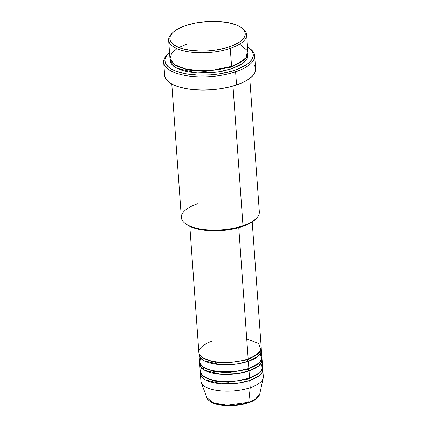 <?xml version="1.0" encoding="UTF-8"?>
<svg xmlns="http://www.w3.org/2000/svg" width="427" height="427" viewBox="0 0 427 427"><rect width="100%" height="100%" fill="white"/><g stroke="black" fill="none" stroke-linecap="round" stroke-linejoin="round"><path stroke-width="0.64" d="M200.407 373.945A31.272 12.121 175.9 0 1 200.471 372.734L201.32 376.486L205.488 379.95L221.432 383.809L238.271 383.168L249.72 380.494A1.302 0.673 71.3 0 1 248.877 378.93L259.509 372.899L248.877 378.93A1.302 0.673 -108.7 0 0 249.72 380.494L250.233 387.684L249.72 380.494A31.272 12.121 175.9 0 0 262.797 369.472A31.272 12.121 175.9 0 0 262.557 368.282L262.141 372.344L259.008 375.845L249.72 380.494A31.272 12.121 175.9 0 1 217.695 383.425A31.272 12.121 175.9 0 1 200.407 373.945L200.92 381.135A31.272 12.121 -4.1 0 0 218.213 390.614A31.272 12.121 -4.1 0 0 250.233 387.684L248.69 402.271A1.302 0.673 71.3 0 1 248.359 402.837A1.302 0.673 -108.7 0 0 248.69 402.271L227.228 405.228L213.858 403.04L206.93 397.836A26.645 10.328 -4.1 0 0 248.69 402.271L250.233 387.684A31.272 12.121 175.9 0 1 201.218 382.48L206.93 397.836C206.812 398.679 208.253 400.142 211.264 402.229C214.605 404.011 219.035 405.122 224.543 405.57C233.009 406.146 240.945 405.239 248.354 402.842A1.302 0.673 71.3 0 1 248.023 402.805M247.505 359.758A1.302 0.673 71.3 0 1 247.601 359.118A1.302 0.673 -108.7 0 0 247.505 359.758L258.132 353.732L247.505 359.758A1.302 0.673 -108.7 0 0 248.343 361.322A1.302 0.673 71.3 0 1 247.505 359.758L226.924 363.105L213.046 361.931L202.772 357.698L213.046 361.931L226.924 363.105L247.505 359.758M189.828 226.374L198.859 352.376A31.272 12.121 -4.1 0 0 216.147 361.861A31.272 12.121 -4.1 0 0 248.172 358.926L255.752 355.467L260.934 350.012L258.618 343.511L246.731 338.857M199.03 354.773L199.548 361.963A31.272 12.121 -4.1 0 0 216.836 371.447A31.272 12.121 -4.1 0 0 248.861 368.512L248.343 361.322A31.272 12.121 175.9 0 0 261.42 350.3A31.272 12.121 175.9 0 0 261.18 349.11L260.764 353.172L257.63 356.678L248.343 361.322A31.272 12.121 175.9 0 1 216.324 364.258A31.272 12.121 175.9 0 1 199.03 354.773A31.272 12.121 175.9 0 1 199.099 353.561L199.943 357.314L204.117 360.778L220.06 364.637L236.894 363.996L248.343 361.322L248.861 368.512L259.221 362.955L261.868 358.685L260.267 353.994M248.519 368.48A1.302 0.673 -108.7 0 0 248.188 369.344L227.612 372.691L213.73 371.517L203.46 367.284L213.73 371.517L227.612 372.691L248.188 369.344A1.302 0.673 -108.7 0 0 249.032 370.908A31.272 12.121 175.9 0 1 217.007 373.844A31.272 12.121 175.9 0 1 199.719 364.359L200.231 371.549A31.272 12.121 -4.1 0 0 217.524 381.028A31.272 12.121 -4.1 0 0 249.544 378.098L249.032 370.908A31.272 12.121 175.9 0 0 262.109 359.886A31.272 12.121 175.9 0 0 261.868 358.696L261.452 362.758L258.319 366.265L249.032 370.908A1.302 0.673 71.3 0 1 248.188 369.344L258.821 363.313L248.188 369.344A1.302 0.673 71.3 0 1 248.29 368.698M199.719 364.359A31.272 12.121 175.9 0 1 199.788 363.147L200.631 366.9L204.8 370.364L220.743 374.223L237.583 373.582L249.032 370.908L249.544 378.098L259.91 372.541L262.557 368.271L260.956 363.58M250.633 358.568L249.747 358.365M214.151 362.091L215.245 361.733M246.363 359.502L247.5 359.699M168.644 40.197L169.93 58.168A39.092 15.148 -4.1 0 0 191.547 70.028A39.092 15.148 -4.1 0 0 231.573 66.361L230.286 48.384L229.443 46.821A37.789 14.646 175.9 0 1 183.877 49.068A37.789 14.646 175.9 0 1 172.908 32.516A37.789 14.646 175.9 0 1 185.66 25.588L177.691 29.057L173.768 31.737L172.289 33.146L170.362 36.044L169.93 37.501L170.154 40.362L170.805 41.739L173.165 44.323L176.847 46.591L181.71 48.464L190.794 50.37L201.32 51.059L208.696 50.802L216.03 49.991L226.326 47.787L232.347 45.753L239.526 42.038L242.814 39.257L243.95 37.822L245.173 34.907L244.949 32.046L244.292 30.669L243.289 29.346L240.252 26.906L235.96 24.825L227.538 22.54L217.396 21.435L206.406 21.606L195.513 23.026L185.66 25.588A37.789 14.646 175.9 0 1 241.314 27.611A37.789 14.646 175.9 0 1 229.443 46.821L230.286 48.384A39.092 15.148 175.9 0 1 190.255 52.051A39.092 15.148 175.9 0 1 168.644 40.197A39.092 15.148 175.9 0 1 172.385 33.05A39.092 15.148 -4.1 0 0 171.798 33.589A39.092 15.148 -4.1 0 0 183.146 50.712A39.092 15.148 -4.1 0 0 230.286 48.384L231.573 66.361L239.734 62.812L246.31 57.437L247.425 50.589L239.627 44.141M185.425 223.625L186.674 224.527A37.789 14.646 -4.1 0 0 242.328 226.556L242.995 225.723A39.092 15.148 175.9 0 1 185.425 223.625A39.092 15.148 175.9 0 1 197.701 203.759M163.69 62.23L164.635 75.414A45.609 17.672 -4.1 0 0 189.85 89.243A45.609 17.672 -4.1 0 0 236.547 84.962L235.603 71.784A45.609 17.672 175.9 0 1 188.905 76.059A45.609 17.672 175.9 0 1 163.69 62.23A45.609 17.672 175.9 0 1 167.95 53.983A45.609 17.672 -4.1 0 0 167.373 54.517A45.609 17.672 -4.1 0 0 180.61 74.495A45.609 17.672 -4.1 0 0 235.603 71.784L234.765 70.22A44.307 17.171 175.9 0 1 181.342 72.857A44.307 17.171 175.9 0 1 168.484 53.45A44.307 17.171 175.9 0 1 169.524 52.51L166.418 55.878L164.987 59.289L164.907 60.986L166.018 64.263L168.782 67.29L170.757 68.672L175.791 71.117L185.665 73.791L197.557 75.083L210.442 74.89L219.035 73.935L231.114 71.352L238.17 68.966L246.587 64.61L248.701 63.009L251.775 59.668L253.206 56.252L252.944 52.895L252.176 51.283L249.411 48.251L247.436 46.869M244.18 59.727L230.906 67.188L244.18 59.727M247.884 53.786L247.164 58.771L243.214 63.057L231.744 68.752A1.302 0.673 71.3 0 1 230.906 67.188A1.302 0.673 -108.7 0 0 231.744 68.752L221.549 71.4L210.281 72.873L198.913 73.049L188.419 71.907L182.366 70.455L175.267 67.391L173.527 66.169L171.088 63.5L170.41 62.075L170.176 59.113M211.936 341.354C203.775 343.516 191.579 352.115 204.645 358.739C218.4 365.122 241.468 361.792 248.172 358.926L238.762 227.65L248.172 358.926A31.272 12.121 -4.1 0 0 261.249 347.904L252.218 221.901M171.782 84.028L181.352 217.535A39.092 15.148 -4.1 0 0 202.969 229.39A39.092 15.148 -4.1 0 0 242.995 225.723L232.987 86.078L242.995 225.723A39.092 15.148 -4.1 0 0 259.344 211.947L249.774 78.435M201.389 367.85L200.258 371.778L202.702 375.808L209.033 379.133L218.085 381.103L236.809 380.948L249.544 378.098A31.272 12.121 -4.1 0 0 262.621 367.076L262.109 359.886M248.354 402.842C254.85 400.681 258.645 397.75 259.744 394.052L255.49 399.101L248.69 402.271A26.645 10.328 -4.1 0 0 259.744 394.052L263.208 378.034A31.272 12.121 175.9 0 1 250.233 387.684A31.272 12.121 -4.1 0 0 263.31 376.662L262.797 369.472M212.694 402.65L219.889 404.849L229.134 405.65M239.013 404.929L243.716 404.027M251.765 401.305L254.796 399.592M241.912 28.065A39.092 15.148 175.9 0 1 246.63 34.608A39.092 15.148 175.9 0 1 230.286 48.384A39.092 15.148 -4.1 0 0 242.563 28.513L241.314 27.611M176.933 48.635L171.606 53.231L170.026 58.883L174.467 64.589L185.046 68.832L198.918 70.658L212.443 70.284L231.573 66.361A39.092 15.148 -4.1 0 0 247.916 52.58L246.63 34.608M247.783 53.471L248.018 56.433L246.753 59.444L244.041 62.39L239.99 65.16L231.744 68.752L217.583 72.072L196.762 72.926L176.821 68.261L171.43 64.013L170.138 59.358M249.283 48.15A45.609 17.672 175.9 0 1 254.673 55.707A45.609 17.672 175.9 0 1 235.603 71.784L236.547 84.962A45.609 17.672 -4.1 0 0 255.618 68.891L254.673 55.707M255.618 68.843L255.01 72.344L252.683 75.841L248.717 79.192L243.273 82.272L236.547 84.962L228.813 87.167L220.359 88.789L211.509 89.771L202.611 90.076L193.997 89.697L186.007 88.64L178.94 86.948L173.074 84.69L168.628 81.947L165.783 78.83L164.641 75.456M254.471 65.47L255.261 67.13M255.095 219.611L250.297 223.081L242.328 226.556L232.469 229.112L221.581 230.537L210.591 230.703L200.444 229.598L192.027 227.319L186.652 224.517M200.701 358.264L199.569 362.192L202.019 366.222L208.344 369.547L217.396 371.517L236.126 371.362L248.861 368.512A31.272 12.121 -4.1 0 0 261.938 357.49L261.42 350.3M174.654 64.712L187.672 69.975L205.104 71.41L230.906 67.188L205.104 71.41L187.672 69.975L174.654 64.712M186.279 44.392L178.924 47.498M231.231 66.324A1.302 0.673 -108.7 0 0 230.906 67.188M235.603 71.784A45.609 17.672 -4.1 0 0 249.928 48.603L248.679 47.701A44.307 17.171 175.9 0 1 234.765 70.22L235.603 71.784M247.511 46.917A44.307 17.171 175.9 0 1 248.679 47.701M255.074 219.627L256.184 218.555A39.092 15.148 175.9 0 1 242.995 225.723L242.328 226.556A37.789 14.646 -4.1 0 0 255.074 219.627A37.789 14.646 -4.1 0 0 255.602 219.094M204.149 376.87L214.418 381.097L228.301 382.277L248.877 378.93L228.301 382.277L214.418 381.097L204.149 376.87M211.733 361.087L210.89 361.418M249.208 378.066A1.302 0.673 -108.7 0 0 248.877 378.93M215.587 362.39L217.06 361.973M244.602 359.998L246.117 360.201M171.798 33.589L172.908 32.516M167.373 54.517L168.484 53.45M204.287 367.903L202.969 369.232"/></g></svg>
